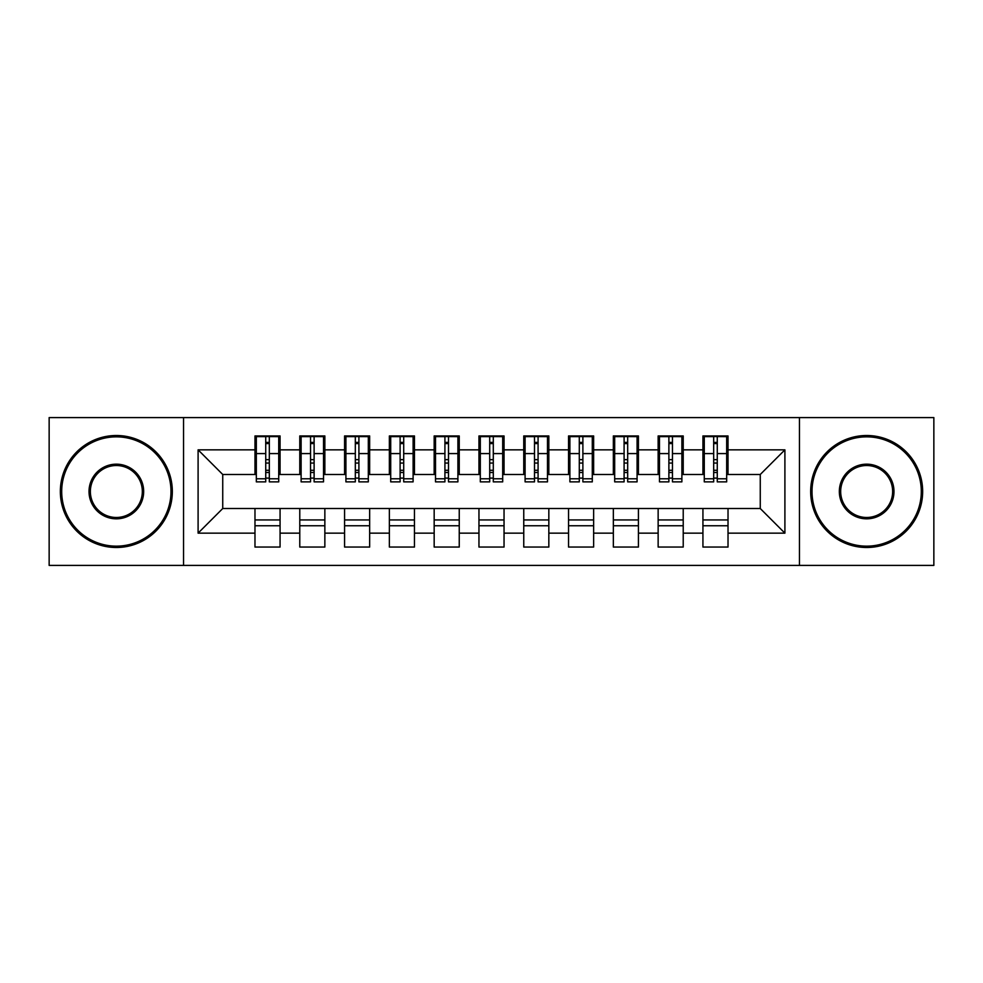 <?xml version="1.0" encoding="UTF-8"?>
<svg xmlns="http://www.w3.org/2000/svg" width="983" height="983" viewBox="0 0 983 983"><rect width="100%" height="100%" fill="white"/><g stroke="black" fill="none" stroke-linecap="round" stroke-linejoin="round"><path stroke-width="1.47" d="M799.462 565.409L933.85 565.409L933.85 417.591L799.462 417.591L799.462 565.409L183.538 565.409L183.538 417.591L49.15 417.591L49.15 565.409L183.538 565.409M713.683 463.054L717.271 463.054L713.683 463.054M728.022 519.946L702.931 519.946M702.931 525.77L728.022 525.77M668.882 463.054L672.47 463.054L668.882 463.054M683.222 519.946L658.143 519.946M658.143 525.77L683.222 525.77M624.094 463.054L627.682 463.054L624.094 463.054M638.422 519.946L613.343 519.946M613.343 525.77L638.422 525.77M579.294 463.054L582.882 463.054L579.294 463.054M593.634 519.946L568.543 519.946M568.543 525.77L593.634 525.77M534.506 463.054L538.082 463.054L534.506 463.054M548.833 519.946L523.755 519.946M523.755 525.77L548.833 525.77M489.706 463.054L493.294 463.054L489.706 463.054M504.046 519.946L478.954 519.946M478.954 525.77L504.046 525.77M444.918 463.054L448.494 463.054L444.918 463.054M459.245 519.946L434.167 519.946M434.167 525.77L459.245 525.77M400.118 463.054L403.706 463.054L400.118 463.054M414.457 519.946L389.366 519.946M389.366 525.77L414.457 525.77M355.318 463.054L358.906 463.054L355.318 463.054M369.657 519.946L344.578 519.946M344.578 525.77L369.657 525.77M310.53 463.054L314.118 463.054L310.53 463.054M324.857 519.946L299.778 519.946M299.778 525.77L324.857 525.77M799.462 417.591L183.538 417.591M256.33 474.482L222.736 474.482L198.099 449.845L198.099 533.155L254.978 533.155L254.978 547.052L280.069 547.052L280.069 533.155L299.778 533.155L299.778 547.052L324.857 547.052L324.857 533.155L344.578 533.155L344.578 547.052L369.657 547.052L369.657 533.155L389.366 533.155L389.366 547.052L414.457 547.052L414.457 533.155L434.167 533.155L434.167 547.052L459.245 547.052L459.245 533.155L478.954 533.155L478.954 547.052L504.046 547.052L504.046 533.155L523.755 533.155L523.755 547.052L548.833 547.052L548.833 533.155L568.543 533.155L568.543 547.052L593.634 547.052L593.634 533.155L613.343 533.155L613.343 547.052L638.422 547.052L638.422 533.155L658.143 533.155L658.143 547.052L683.222 547.052L683.222 533.155L702.931 533.155L702.931 547.052L728.022 547.052L728.022 508.518L760.264 508.518L760.264 474.482L726.67 474.482M198.099 449.845L254.978 449.845L254.978 474.482M760.264 474.482L784.901 449.845L728.022 449.845L728.022 435.948L702.931 435.948L702.931 449.845L683.222 449.845L683.222 435.948L658.143 435.948L658.143 449.845L638.422 449.845L638.422 435.948L613.343 435.948L613.343 449.845L593.634 449.845L593.634 435.948L568.543 435.948L568.543 449.845L548.833 449.845L548.833 435.948L523.755 435.948L523.755 449.845L504.046 449.845L504.046 435.948L478.954 435.948L478.954 449.845L459.245 449.845L459.245 435.948L434.167 435.948L434.167 449.845L414.457 449.845L414.457 435.948L389.366 435.948L389.366 449.845L369.657 449.845L369.657 435.948L344.578 435.948L344.578 449.845L324.857 449.845L324.857 435.948L299.778 435.948L299.778 449.845L280.069 449.845L280.069 435.948L254.978 435.948L254.978 449.845M784.901 449.845L784.901 533.155L728.022 533.155M683.222 533.155L683.222 508.518L728.022 508.518M702.931 533.155L702.931 508.518M728.022 449.845L728.022 474.482M638.422 533.155L638.422 508.518L683.222 508.518M658.143 533.155L658.143 508.518M702.931 449.845L702.931 474.482L681.883 474.482M683.222 449.845L683.222 474.482M593.634 533.155L593.634 508.518L638.422 508.518M613.343 533.155L613.343 508.518M658.143 449.845L658.143 474.482L637.082 474.482M638.422 449.845L638.422 474.482M548.833 533.155L548.833 508.518L593.634 508.518M568.543 533.155L568.543 508.518M613.343 449.845L613.343 474.482L592.294 474.482M593.634 449.845L593.634 474.482M504.046 533.155L504.046 508.518L548.833 508.518M523.755 533.155L523.755 508.518M568.543 449.845L568.543 474.482L547.494 474.482M548.833 449.845L548.833 474.482M459.245 533.155L459.245 508.518L504.046 508.518M478.954 533.155L478.954 508.518M523.755 449.845L523.755 474.482L502.694 474.482M504.046 449.845L504.046 474.482M414.457 533.155L414.457 508.518L459.245 508.518M434.167 533.155L434.167 508.518M478.954 449.845L478.954 474.482L457.906 474.482M459.245 449.845L459.245 474.482M369.657 533.155L369.657 508.518L414.457 508.518M389.366 533.155L389.366 508.518M434.167 449.845L434.167 474.482L413.106 474.482M414.457 449.845L414.457 474.482M324.857 533.155L324.857 508.518L369.657 508.518M344.578 533.155L344.578 508.518M389.366 449.845L389.366 474.482L368.318 474.482M369.657 449.845L369.657 474.482M280.069 533.155L280.069 508.518L324.857 508.518M299.778 533.155L299.778 508.518M344.578 449.845L344.578 474.482L323.518 474.482M324.857 449.845L324.857 474.482M265.729 463.054L269.317 463.054L265.729 463.054M280.069 519.946L254.978 519.946M254.978 525.77L280.069 525.77M198.099 533.155L222.736 508.518L280.069 508.518M254.978 533.155L254.978 508.518M299.778 449.845L299.778 474.482L278.73 474.482M280.069 449.845L280.069 474.482M222.736 474.482L222.736 508.518M704.27 474.482L702.931 474.482M659.482 474.482L658.143 474.482M614.682 474.482L613.343 474.482M569.894 474.482L568.543 474.482M525.094 474.482L523.755 474.482M480.306 474.482L478.954 474.482M435.506 474.482L434.167 474.482M390.706 474.482L389.366 474.482M345.918 474.482L344.578 474.482M301.117 474.482L299.778 474.482M784.901 533.155L760.264 508.518M256.33 436.403L278.73 436.403L256.33 436.403L256.33 481.867L265.729 481.867L265.729 436.575L278.73 436.636L278.73 481.867L269.317 481.867L269.317 436.636M265.729 442.399L269.317 442.399M265.729 478.107L269.317 478.107M269.317 472.479L265.729 472.479M265.729 470.279L269.317 470.279M280.069 457.23L278.73 457.23M280.069 463.054L278.73 463.054M256.33 457.23L254.978 457.23M256.33 463.054L254.978 463.054M301.117 436.403L323.518 436.403L301.117 436.403L301.117 481.867L310.53 481.867L310.53 436.575L323.518 436.636L323.518 481.867L314.118 481.867L314.118 436.636M310.53 442.399L314.118 442.399M310.53 478.107L314.118 478.107M314.118 472.479L310.53 472.479M310.53 470.279L314.118 470.279M324.857 457.23L323.518 457.23M324.857 463.054L323.518 463.054M301.117 457.23L299.778 457.23M301.117 463.054L299.778 463.054M345.918 436.403L368.318 436.403L345.918 436.403L345.918 481.867L355.318 481.867L355.318 436.575L368.318 436.636L368.318 481.867L358.906 481.867L358.906 436.636M355.318 442.399L358.906 442.399M355.318 478.107L358.906 478.107M358.906 472.479L355.318 472.479M355.318 470.279L358.906 470.279M369.657 457.23L368.318 457.23M369.657 463.054L368.318 463.054M345.918 457.23L344.578 457.23M345.918 463.054L344.578 463.054M390.706 436.403L413.106 436.403L390.706 436.403L390.706 481.867L400.118 481.867L400.118 436.575L413.106 436.636L413.106 481.867L403.706 481.867L403.706 436.636M400.118 442.399L403.706 442.399M400.118 478.107L403.706 478.107M403.706 472.479L400.118 472.479M400.118 470.279L403.706 470.279M414.457 457.23L413.106 457.23M414.457 463.054L413.106 463.054M390.706 457.23L389.366 457.23M390.706 463.054L389.366 463.054M435.506 436.403L457.906 436.403L435.506 436.403L435.506 481.867L444.918 481.867L444.918 436.575L457.906 436.636L457.906 481.867L448.494 481.867L448.494 436.636M444.918 442.399L448.494 442.399M444.918 478.107L448.494 478.107M448.494 472.479L444.918 472.479M444.918 470.279L448.494 470.279M459.245 457.23L457.906 457.23M459.245 463.054L457.906 463.054M435.506 457.23L434.167 457.23M435.506 463.054L434.167 463.054M116.338 436.845A54.655 54.655 0 0 0 61.696 491.5A54.655 54.655 0 0 0 116.338 546.155A54.655 54.655 0 0 0 170.993 491.5A54.655 54.655 0 0 0 116.338 436.845M116.338 547.494A55.994 55.994 0 0 1 60.344 491.5A55.994 55.994 0 0 1 116.338 435.506A55.994 55.994 0 0 1 172.332 491.5A55.994 55.994 0 0 1 116.338 547.494M116.338 464.173A27.327 27.327 0 0 1 143.665 491.5A27.327 27.327 0 0 1 116.338 518.827A27.327 27.327 0 0 1 89.023 491.5A27.327 27.327 0 0 1 116.338 464.173M116.338 517.476A25.976 25.976 0 0 0 142.326 491.5A25.976 25.976 0 0 0 116.338 465.524A25.976 25.976 0 0 0 90.362 491.5A25.976 25.976 0 0 0 116.338 517.476M866.662 436.845A54.655 54.655 0 0 0 812.007 491.5A54.655 54.655 0 0 0 866.662 546.155A54.655 54.655 0 0 0 921.304 491.5A54.655 54.655 0 0 0 866.662 436.845M866.662 547.494A55.994 55.994 0 0 1 810.668 491.5A55.994 55.994 0 0 1 866.662 435.506A55.994 55.994 0 0 1 922.656 491.5A55.994 55.994 0 0 1 866.662 547.494M866.662 464.173A27.327 27.327 0 0 1 893.977 491.5A27.327 27.327 0 0 1 866.662 518.827A27.327 27.327 0 0 1 839.335 491.5A27.327 27.327 0 0 1 866.662 464.173M866.662 517.476A25.976 25.976 0 0 0 892.638 491.5A25.976 25.976 0 0 0 866.662 465.524A25.976 25.976 0 0 0 840.674 491.5A25.976 25.976 0 0 0 866.662 517.476M480.306 436.403L502.694 436.403L480.306 436.403L480.306 481.867L489.706 481.867L489.706 436.575L502.694 436.636L502.694 481.867L493.294 481.867L493.294 436.636M489.706 442.399L493.294 442.399M489.706 478.107L493.294 478.107M493.294 472.479L489.706 472.479M489.706 470.279L493.294 470.279M504.046 457.23L502.694 457.23M504.046 463.054L502.694 463.054M480.306 457.23L478.954 457.23M480.306 463.054L478.954 463.054M525.094 436.403L547.494 436.403L525.094 436.403L525.094 481.867L534.506 481.867L534.506 436.575L547.494 436.636L547.494 481.867L538.082 481.867L538.082 436.636M534.506 442.399L538.082 442.399M534.506 478.107L538.082 478.107M538.082 472.479L534.506 472.479M534.506 470.279L538.082 470.279M548.833 457.23L547.494 457.23M548.833 463.054L547.494 463.054M525.094 457.23L523.755 457.23M525.094 463.054L523.755 463.054M569.894 436.403L592.294 436.403L569.894 436.403L569.894 481.867L579.294 481.867L579.294 436.575L592.294 436.636L592.294 481.867L582.882 481.867L582.882 436.636M579.294 442.399L582.882 442.399M579.294 478.107L582.882 478.107M582.882 472.479L579.294 472.479M579.294 470.279L582.882 470.279M593.634 457.23L592.294 457.23M593.634 463.054L592.294 463.054M569.894 457.23L568.543 457.23M569.894 463.054L568.543 463.054M614.682 436.403L637.082 436.403L614.682 436.403L614.682 481.867L624.094 481.867L624.094 436.575L637.082 436.636L637.082 481.867L627.682 481.867L627.682 436.636M624.094 442.399L627.682 442.399M624.094 478.107L627.682 478.107M627.682 472.479L624.094 472.479M624.094 470.279L627.682 470.279M638.422 457.23L637.082 457.23M638.422 463.054L637.082 463.054M614.682 457.23L613.343 457.23M614.682 463.054L613.343 463.054M659.482 436.403L681.883 436.403L659.482 436.403L659.482 481.867L668.882 481.867L668.882 436.575L681.883 436.636L681.883 481.867L672.47 481.867L672.47 436.636M668.882 442.399L672.47 442.399M668.882 478.107L672.47 478.107M672.47 472.479L668.882 472.479M668.882 470.279L672.47 470.279M683.222 457.23L681.883 457.23M683.222 463.054L681.883 463.054M659.482 457.23L658.143 457.23M659.482 463.054L658.143 463.054M704.27 436.403L726.67 436.403L704.27 436.403L704.27 481.867L713.683 481.867L713.683 436.575L726.67 436.636L726.67 481.867L717.271 481.867L717.271 436.636M713.683 442.399L717.271 442.399M713.683 478.107L717.271 478.107M717.271 472.479L713.683 472.479M713.683 470.279L717.271 470.279M728.022 457.23L726.67 457.23M728.022 463.054L726.67 463.054M704.27 457.23L702.931 457.23M704.27 463.054L702.931 463.054M256.33 436.636L265.729 436.636M269.317 478.795L278.73 478.795M269.317 453.581L278.73 453.581M256.33 478.795L265.729 478.795M256.33 453.581L265.729 453.581M265.729 459.639L269.317 459.639M265.729 443.579L269.317 443.579M301.117 436.636L310.53 436.636M314.118 478.795L323.518 478.795M314.118 453.581L323.518 453.581M301.117 478.795L310.53 478.795M301.117 453.581L310.53 453.581M310.53 459.639L314.118 459.639M310.53 443.579L314.118 443.579M345.918 436.636L355.318 436.636M358.906 478.795L368.318 478.795M358.906 453.581L368.318 453.581M345.918 478.795L355.318 478.795M345.918 453.581L355.318 453.581M355.318 459.639L358.906 459.639M355.318 443.579L358.906 443.579M390.706 436.636L400.118 436.636M403.706 478.795L413.106 478.795M403.706 453.581L413.106 453.581M390.706 478.795L400.118 478.795M390.706 453.581L400.118 453.581M400.118 459.639L403.706 459.639M400.118 443.579L403.706 443.579M435.506 436.636L444.918 436.636M448.494 478.795L457.906 478.795M448.494 453.581L457.906 453.581M435.506 478.795L444.918 478.795M435.506 453.581L444.918 453.581M444.918 459.639L448.494 459.639M444.918 443.579L448.494 443.579M480.306 436.636L489.706 436.636M493.294 478.795L502.694 478.795M493.294 453.581L502.694 453.581M480.306 478.795L489.706 478.795M480.306 453.581L489.706 453.581M489.706 459.639L493.294 459.639M489.706 443.579L493.294 443.579M525.094 436.636L534.506 436.636M538.082 478.795L547.494 478.795M538.082 453.581L547.494 453.581M525.094 478.795L534.506 478.795M525.094 453.581L534.506 453.581M534.506 459.639L538.082 459.639M534.506 443.579L538.082 443.579M569.894 436.636L579.294 436.636M582.882 478.795L592.294 478.795M582.882 453.581L592.294 453.581M569.894 478.795L579.294 478.795M569.894 453.581L579.294 453.581M579.294 459.639L582.882 459.639M579.294 443.579L582.882 443.579M614.682 436.636L624.094 436.636M627.682 478.795L637.082 478.795M627.682 453.581L637.082 453.581M614.682 478.795L624.094 478.795M614.682 453.581L624.094 453.581M624.094 459.639L627.682 459.639M624.094 443.579L627.682 443.579M659.482 436.636L668.882 436.636M672.47 478.795L681.883 478.795M672.47 453.581L681.883 453.581M659.482 478.795L668.882 478.795M659.482 453.581L668.882 453.581M668.882 459.639L672.47 459.639M668.882 443.579L672.47 443.579M704.27 436.636L713.683 436.636M717.271 478.795L726.67 478.795M717.271 453.581L726.67 453.581M704.27 478.795L713.683 478.795M704.27 453.581L713.683 453.581M713.683 459.639L717.271 459.639M713.683 443.579L717.271 443.579"/></g></svg>
